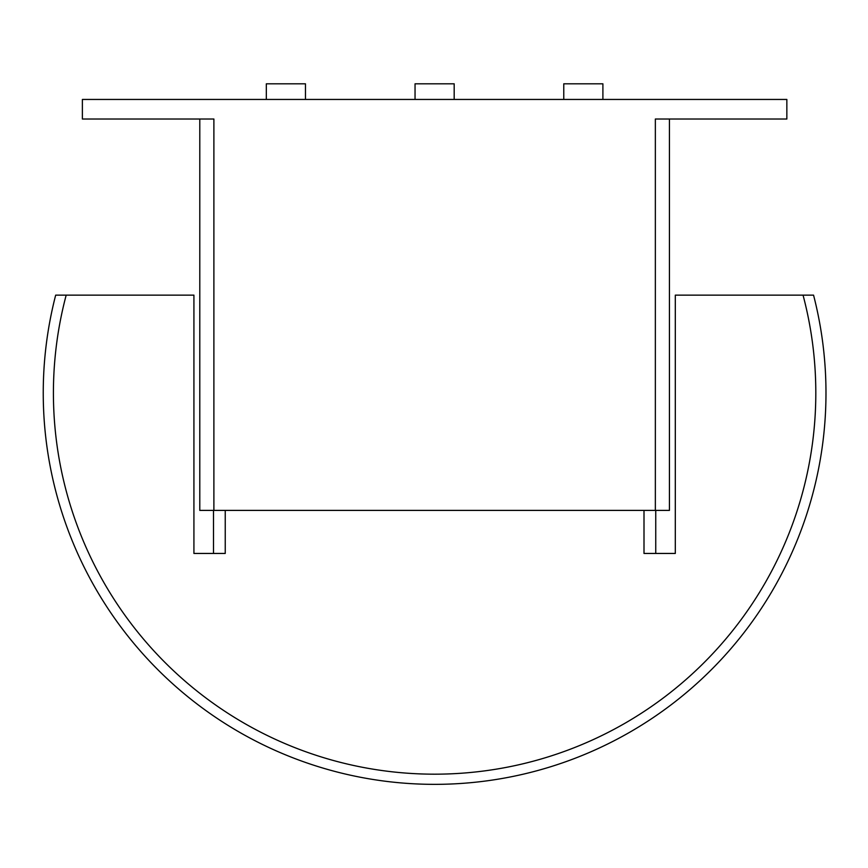 <?xml version="1.0" encoding="UTF-8"?>
<svg xmlns="http://www.w3.org/2000/svg" width="868" height="868" viewBox="0 0 868 868"><rect width="100%" height="100%" fill="white"/><g stroke="black" fill="none" stroke-linecap="round" stroke-linejoin="round"><path stroke-width="1.3" d="M563.766 99.451L563.766 83.805L602.902 83.805L602.902 99.451M415.045 99.451L415.045 83.805L454.181 83.805L454.181 99.451M266.324 99.451L266.324 83.805L305.46 83.805L305.46 99.451M199.792 510.395L199.792 119.025L199.792 510.395L669.434 510.395L669.434 119.025M655.351 510.395L655.351 119.025L786.853 119.025L786.853 99.451L82.384 99.451L82.384 119.025L213.886 119.025L213.886 510.395M815.811 392.987A381.193 381.193 0 0 0 803.041 295.142L813.555 295.142A391.37 391.37 0 0 1 336.773 771.923A391.37 391.37 0 0 1 55.671 295.142L66.185 295.142A381.193 381.193 0 0 0 434.618 774.18A381.193 381.193 0 0 0 815.811 392.987M225.235 510.395L225.235 553.448L193.922 553.448L193.922 295.142L66.185 295.142M213.495 553.448L213.495 510.395M803.041 295.142L675.304 295.142L675.304 553.448L644.002 553.448L644.002 510.395M655.741 510.395L655.741 553.448"/></g></svg>
